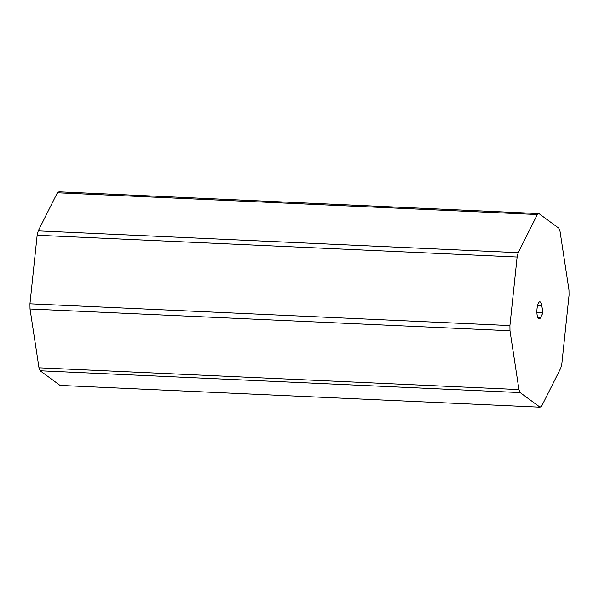 <?xml version="1.0" encoding="UTF-8"?>
<svg xmlns="http://www.w3.org/2000/svg" width="599" height="599" viewBox="0 0 599 599"><rect width="100%" height="100%" fill="white"/><g stroke="black" fill="none" stroke-linecap="round" stroke-linejoin="round"><path stroke-width="0.9" d="M520.134 392.577L540.021 407.193L60.057 385.412L40.163 370.788L520.134 392.577L518.959 389.582L38.987 367.793L40.163 370.788M38.987 367.793L30.025 308.987L509.989 330.768L509.921 325.579L29.95 303.79L30.025 308.987M29.95 303.79L37.153 235.242L517.124 257.031L518.195 252.681L38.231 230.892L37.153 235.242M38.231 230.892L57.384 192.766L537.355 214.547L538.943 213.588L58.979 191.807L57.384 192.766M538.943 213.588L558.837 228.212L560.013 231.207L568.975 290.013L569.05 295.21L561.847 363.758L560.769 368.108L541.616 406.234L540.021 407.193M537.355 214.547L518.195 252.681M517.124 257.031L509.921 325.579M509.989 330.768L518.959 389.582M540.59 317.567A8.581 2.561 -87.4 0 1 539.093 318.968A8.581 2.561 -87.4 0 1 536.929 310.275A8.581 2.561 -87.4 0 1 539.871 301.821A8.581 2.561 -87.4 0 1 541.833 305.752L542.911 312.91L540.59 317.567L537.737 317.44M542.911 312.91L536.921 312.641M537.565 305.557L541.833 305.752"/></g></svg>
